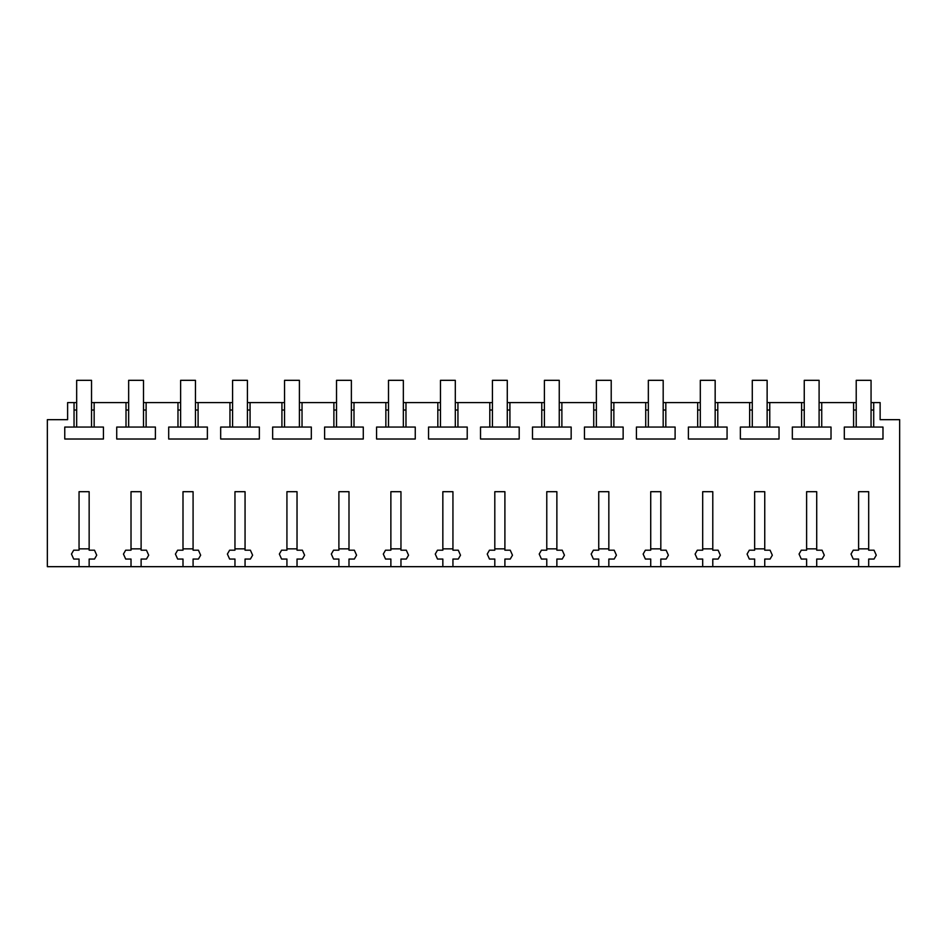 <?xml version="1.0" encoding="UTF-8"?>
<svg xmlns="http://www.w3.org/2000/svg" width="947" height="947" viewBox="0 0 947 947"><rect width="100%" height="100%" fill="white"/><g stroke="black" fill="none" stroke-linecap="round" stroke-linejoin="round"><path stroke-width="1.42" d="M79.051 566.673L89.148 566.673L89.148 559.05L94.499 559.05L96.724 555.202L94.499 550.195L89.148 550.195L89.148 491.694L79.051 491.694L79.051 550.195L73.7 550.195L71.475 554.054L73.7 559.05L79.051 559.05L79.051 566.673L47.35 566.673L47.35 419.675L67.616 419.675L67.616 402.593L74.044 402.593L74.044 427.061L64.763 427.061L64.763 439.017L103.436 439.017L103.436 427.061L94.155 427.061L94.155 402.593L126.01 402.593L126.01 427.061L116.73 427.061L116.73 439.017L155.403 439.017L155.403 427.061L146.122 427.061L146.122 402.593L177.977 402.593L177.977 427.061L168.696 427.061L168.696 439.017L207.381 439.017L207.381 427.061L198.101 427.061L198.101 402.593L229.955 402.593L229.955 427.061L220.675 427.061L220.675 439.017L259.348 439.017L259.348 427.061L250.067 427.061L250.067 402.593L281.922 402.593L281.922 427.061L272.641 427.061L272.641 439.017L311.314 439.017L311.314 427.061L302.034 427.061L302.034 402.593L333.889 402.593L333.889 427.061L324.608 427.061L324.608 439.017L363.281 439.017L363.281 427.061L354 427.061L354 402.593L385.855 402.593L385.855 427.061L376.575 427.061L376.575 439.017L415.26 439.017L415.26 427.061L405.979 427.061L405.979 402.593L437.834 402.593L437.834 427.061L428.553 427.061L428.553 439.017L467.226 439.017L467.226 427.061L457.946 427.061L457.946 402.593L489.8 402.593L489.8 427.061L480.52 427.061L480.52 439.017L519.193 439.017L519.193 427.061L509.912 427.061L509.912 402.593L541.767 402.593L541.767 427.061L532.486 427.061L532.486 439.017L571.159 439.017L571.159 427.061L561.879 427.061L561.879 402.593L593.733 402.593L593.733 427.061L584.453 427.061L584.453 439.017L623.138 439.017L623.138 427.061L613.857 427.061L613.857 402.593L645.712 402.593L645.712 427.061L636.431 427.061L636.431 439.017L675.104 439.017L675.104 427.061L665.824 427.061L665.824 402.593L697.679 402.593L697.679 427.061L688.398 427.061L688.398 439.017L727.071 439.017L727.071 427.061L717.79 427.061L717.79 402.593L749.645 402.593L749.645 427.061L740.365 427.061L740.365 439.017L779.038 439.017L779.038 427.061L769.757 427.061L769.757 402.593L801.612 402.593L801.612 427.061L792.331 427.061L792.331 439.017L831.016 439.017L831.016 427.061L821.736 427.061L821.736 402.593L853.59 402.593L853.59 427.061L844.31 427.061L844.31 439.017L882.983 439.017L882.983 427.061L873.702 427.061L873.702 402.593L880.13 402.593L880.13 419.675L899.65 419.675L899.65 566.673L868.695 566.673L868.695 559.05L874.034 559.05L876.259 555.202L874.034 550.195L868.695 550.195L868.695 491.694L858.598 491.694L858.598 550.195L853.247 550.195L851.022 554.054L853.247 559.05L858.598 559.05L858.598 566.673L868.695 566.673M89.148 566.673L858.598 566.673M141.115 566.673L141.115 559.05L146.465 559.05L148.691 555.202L146.465 550.195L141.115 550.195L141.115 491.694L131.017 491.694L131.017 550.195L125.679 550.195L123.453 554.054L125.679 559.05L131.017 559.05L131.017 566.673M193.081 566.673L193.081 559.05L198.432 559.05L200.657 555.202L198.432 550.195L193.081 550.195L193.081 491.694L182.996 491.694L182.996 550.195L177.645 550.195L175.42 554.054L177.645 559.05L182.996 559.05L182.996 566.673M245.06 566.673L245.06 559.05L250.399 559.05L252.624 555.202L250.399 550.195L245.06 550.195L245.06 491.694L234.963 491.694L234.963 550.195L229.612 550.195L227.387 554.054L229.612 559.05L234.963 559.05L234.963 566.673M297.027 566.673L297.027 559.05L302.377 559.05L304.603 555.202L302.377 550.195L297.027 550.195L297.027 491.694L286.929 491.694L286.929 550.195L281.579 550.195L279.353 554.054L281.579 559.05L286.929 559.05L286.929 566.673M348.993 566.673L348.993 559.05L354.344 559.05L356.569 555.202L354.344 550.195L348.993 550.195L348.993 491.694L338.896 491.694L338.896 550.195L333.557 550.195L331.332 554.054L333.557 559.05L338.896 559.05L338.896 566.673M400.96 566.673L400.96 559.05L406.31 559.05L408.536 555.202L406.31 550.195L400.96 550.195L400.96 491.694L390.874 491.694L390.874 550.195L385.524 550.195L383.298 554.054L385.524 559.05L390.874 559.05L390.874 566.673M452.938 566.673L452.938 559.05L458.277 559.05L460.502 555.202L458.277 550.195L452.938 550.195L452.938 491.694L442.841 491.694L442.841 550.195L437.49 550.195L435.265 554.054L437.49 559.05L442.841 559.05L442.841 566.673M504.905 566.673L504.905 559.05L510.255 559.05L512.481 555.202L510.255 550.195L504.905 550.195L504.905 491.694L494.808 491.694L494.808 550.195L489.457 550.195L487.232 554.054L489.457 559.05L494.808 559.05L494.808 566.673M556.872 566.673L556.872 559.05L562.222 559.05L564.448 555.202L562.222 550.195L556.872 550.195L556.872 491.694L546.774 491.694L546.774 550.195L541.435 550.195L539.21 554.054L541.435 559.05L546.774 559.05L546.774 566.673M608.838 566.673L608.838 559.05L614.189 559.05L616.414 555.202L614.189 550.195L608.838 550.195L608.838 491.694L598.741 491.694L598.741 550.195L593.402 550.195L591.177 554.054L593.402 559.05L598.741 559.05L598.741 566.673M660.817 566.673L660.817 559.05L666.155 559.05L668.381 555.202L666.155 550.195L660.817 550.195L660.817 491.694L650.719 491.694L650.719 550.195L645.369 550.195L643.143 554.054L645.369 559.05L650.719 559.05L650.719 566.673M712.783 566.673L712.783 559.05L718.134 559.05L720.359 555.202L718.134 550.195L712.783 550.195L712.783 491.694L702.686 491.694L702.686 550.195L697.335 550.195L695.11 554.054L697.335 559.05L702.686 559.05L702.686 566.673M764.75 566.673L764.75 559.05L770.1 559.05L772.326 555.202L770.1 550.195L764.75 550.195L764.75 491.694L754.652 491.694L754.652 550.195L749.314 550.195L747.076 554.054L749.314 559.05L754.652 559.05L754.652 566.673M816.716 566.673L816.716 559.05L822.067 559.05L824.292 555.202L822.067 550.195L816.716 550.195L816.716 491.694L806.619 491.694L806.619 550.195L801.28 550.195L799.055 554.054L801.28 559.05L806.619 559.05L806.619 566.673M76.671 410.027L74.044 410.027M76.671 402.593L74.044 402.593M74.044 427.061L94.155 427.061M94.155 410.027L91.528 410.027M856.218 402.593L853.59 402.593M873.702 402.593L871.062 402.593M94.155 402.593L91.528 402.593M128.65 402.593L126.01 402.593M146.122 402.593L143.494 402.593M180.617 402.593L177.977 402.593M198.101 402.593L195.461 402.593M232.583 402.593L229.955 402.593M250.067 402.593L247.427 402.593M284.55 402.593L281.922 402.593M302.034 402.593L299.406 402.593M336.528 402.593L333.889 402.593M354 402.593L351.373 402.593M388.495 402.593L385.855 402.593M405.979 402.593L403.339 402.593M440.462 402.593L437.834 402.593M457.946 402.593L455.306 402.593M492.428 402.593L489.8 402.593M509.912 402.593L507.284 402.593M544.407 402.593L541.767 402.593M561.879 402.593L559.251 402.593M596.373 402.593L593.733 402.593M613.857 402.593L611.217 402.593M648.34 402.593L645.712 402.593M665.824 402.593L663.184 402.593M700.307 402.593L697.679 402.593M717.79 402.593L715.163 402.593M752.285 402.593L749.645 402.593M769.757 402.593L767.129 402.593M804.252 402.593L801.612 402.593M821.736 402.593L819.096 402.593M873.702 410.027L871.062 410.027M856.218 410.027L853.59 410.027M853.59 427.061L873.702 427.061M821.736 410.027L819.096 410.027M804.252 410.027L801.612 410.027M801.612 427.061L821.736 427.061M769.757 410.027L767.129 410.027M752.285 410.027L749.645 410.027M749.645 427.061L769.757 427.061M717.79 410.027L715.163 410.027M700.307 410.027L697.679 410.027M697.679 427.061L717.79 427.061M665.824 410.027L663.184 410.027M648.34 410.027L645.712 410.027M645.712 427.061L665.824 427.061M613.857 410.027L611.217 410.027M596.373 410.027L593.733 410.027M593.733 427.061L613.857 427.061M561.879 410.027L559.251 410.027M544.407 410.027L541.767 410.027M541.767 427.061L561.879 427.061M509.912 410.027L507.284 410.027M492.428 410.027L489.8 410.027M489.8 427.061L509.912 427.061M457.946 410.027L455.306 410.027M440.462 410.027L437.834 410.027M437.834 427.061L457.946 427.061M405.979 410.027L403.339 410.027M388.495 410.027L385.855 410.027M385.855 427.061L405.979 427.061M354 410.027L351.373 410.027M336.528 410.027L333.889 410.027M333.889 427.061L354 427.061M302.034 410.027L299.406 410.027M284.55 410.027L281.922 410.027M281.922 427.061L302.034 427.061M250.067 410.027L247.427 410.027M232.583 410.027L229.955 410.027M229.955 427.061L250.067 427.061M198.101 410.027L195.461 410.027M180.617 410.027L177.977 410.027M177.977 427.061L198.101 427.061M146.122 410.027L143.494 410.027M128.65 410.027L126.01 410.027M126.01 427.061L146.122 427.061M89.148 548.858L79.051 548.858M91.528 427.061L91.528 380.327L76.671 380.327L76.671 427.061M141.115 548.858L131.017 548.858M143.494 427.061L143.494 380.327L128.65 380.327L128.65 427.061M193.081 548.858L182.996 548.858M195.461 427.061L195.461 380.327L180.617 380.327L180.617 427.061M245.06 548.858L234.963 548.858M247.427 427.061L247.427 380.327L232.583 380.327L232.583 427.061M297.027 548.858L286.929 548.858M299.406 427.061L299.406 380.327L284.55 380.327L284.55 427.061M348.993 548.858L338.896 548.858M351.373 427.061L351.373 380.327L336.528 380.327L336.528 427.061M400.96 548.858L390.874 548.858M403.339 427.061L403.339 380.327L388.495 380.327L388.495 427.061M452.938 548.858L442.841 548.858M455.306 427.061L455.306 380.327L440.462 380.327L440.462 427.061M504.905 548.858L494.808 548.858M507.284 427.061L507.284 380.327L492.428 380.327L492.428 427.061M556.872 548.858L546.774 548.858M559.251 427.061L559.251 380.327L544.407 380.327L544.407 427.061M608.838 548.858L598.741 548.858M611.217 427.061L611.217 380.327L596.373 380.327L596.373 427.061M660.817 548.858L650.719 548.858M663.184 427.061L663.184 380.327L648.34 380.327L648.34 427.061M712.783 548.858L702.686 548.858M715.163 427.061L715.163 380.327L700.307 380.327L700.307 427.061M764.75 548.858L754.652 548.858M767.129 427.061L767.129 380.327L752.285 380.327L752.285 427.061M816.716 548.858L806.619 548.858M819.096 427.061L819.096 380.327L804.252 380.327L804.252 427.061M868.695 548.858L858.598 548.858M871.062 427.061L871.062 380.327L856.218 380.327L856.218 427.061"/></g></svg>
